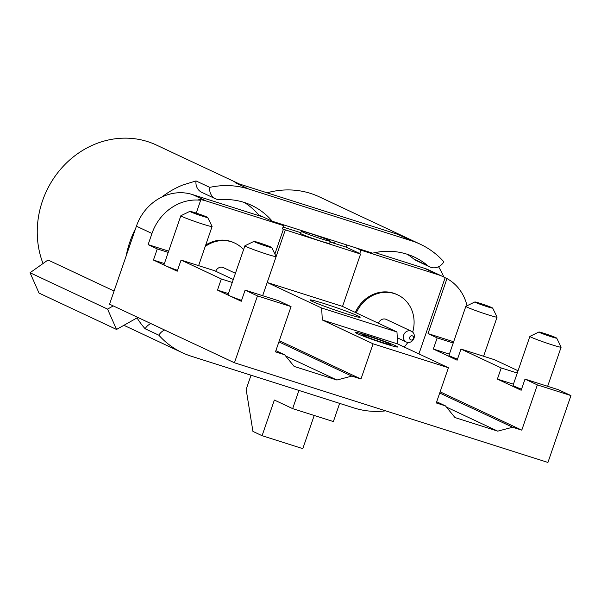 <?xml version="1.0" encoding="UTF-8"?>
<svg xmlns="http://www.w3.org/2000/svg" width="601" height="601" viewBox="0 0 601 601"><rect width="100%" height="100%" fill="white"/><g stroke="black" fill="none" stroke-linecap="round" stroke-linejoin="round"><path stroke-width="0.9" d="M283.041 227.05L300.868 232.722M330.114 242.015L346.026 247.079L359.751 253.517L360.9 250.174L438.257 274.762A47.201 42.656 115.1 0 1 442.96 276.603A47.201 42.656 115.1 0 1 445.146 277.715L446.971 278.579A47.201 42.656 115.1 0 1 467.022 305.766M411.557 240.806L397.832 234.367L234.983 182.599L248.701 189.037A88.505 79.978 115.1 0 0 209.757 187.369A11.802 10.66 115.1 0 0 215.511 198.796A11.802 10.66 115.1 0 0 220.439 199.69A74.344 67.177 -64.9 0 1 251.503 205.309A74.344 67.177 -64.9 0 1 272.306 221.266L372.612 253.156A74.344 67.177 -64.9 0 1 414.359 257.078A74.344 67.177 -64.9 0 1 427.627 265.559A11.802 10.66 115.1 0 0 429.738 266.904A11.802 10.66 115.1 0 0 443.854 261.796A88.505 79.978 115.1 0 0 420.369 244.261A88.505 79.978 115.1 0 0 411.557 240.806L248.701 189.037M257.461 295.917L245.11 290.125L278.699 300.8L291.049 306.6L257.461 295.917L234.443 362.779L547.932 462.439L570.95 395.586L537.362 384.903L521.781 430.143L512.623 427.236L497.726 431.15L446.43 407.08M234.443 362.779L109.555 304.181L135.571 228.62A88.505 79.978 115.1 0 0 126.202 255.823M244.442 202.514A74.344 67.177 115.1 0 1 258.58 214.827L272.306 221.266M113.251 305.917L107.571 309.117L116.541 329.453L39.02 293.078L30.05 272.741L107.571 309.117M164.644 330.032A11.802 10.66 115.1 0 0 158.852 335.2L145.126 328.755A88.505 79.978 115.1 0 1 137.028 317.899L116.541 329.453M145.126 328.755A11.802 10.66 -64.9 0 1 150.919 323.586M215.511 198.796L201.786 192.358A11.802 10.66 -64.9 0 1 196.031 180.931L182.802 184.995A88.505 79.978 115.1 0 0 161.752 197.105A47.201 42.656 -64.9 0 1 192.47 194.551L263.478 217.126M158.852 335.2A88.505 79.978 115.1 0 0 182.336 352.727A88.505 79.978 115.1 0 0 191.148 356.183L354.004 407.951A88.505 79.978 115.1 0 0 385.647 410.851M335.831 241.459A88.505 79.978 115.1 0 0 333.187 242.992M346.762 244.938L346.026 247.079M442.96 276.603L429.234 270.165A47.201 42.656 -64.9 0 0 424.531 268.324L375.077 252.6M443.823 277.023A88.505 79.978 115.1 0 0 438.557 266.739M429.738 266.904L416.012 260.466A11.802 10.66 -64.9 0 1 413.901 259.114A74.344 67.177 115.1 0 0 407.29 254.291M43.024 263.531A88.505 79.978 -64.9 0 1 64.104 165.365A88.505 79.978 -64.9 0 1 156.418 145.051L239.506 184.034M267.069 192.801A88.505 79.978 -64.9 0 1 310.454 193.372A88.505 79.978 -64.9 0 1 319.274 196.82L420.369 244.261M314.21 415.479L302.799 448.647L262.081 435.702L252.931 431.405L246.147 389.395L251.023 375.219M298.922 390.44L292.657 408.627L333.375 421.571L339.633 403.384M292.657 408.627L274.364 400.041L262.081 435.702M209.757 187.369L196.031 180.931M114.085 291.004L47.997 260L30.05 272.741M373.093 343.81L322.316 319.98L397.637 343.93L448.414 367.752L373.093 343.81L360.968 379.021L351.81 376.106L336.906 380.027L294.159 366.437L284.634 354.755L275.882 350.646M284.634 354.755L275.476 351.84L291.049 306.6M336.906 380.027L285.618 355.957M351.81 376.106L278.894 341.894M329.123 240.408A15.341 0.774 19 0 0 312.978 234.398A15.341 0.774 19 0 0 301.386 231.205A15.341 0.774 19 0 0 315.645 236.937A15.341 0.774 19 0 0 330.4 241.196A15.341 0.774 19 0 0 329.123 240.408M330.4 241.196L329.633 243.42A15.341 0.774 -161 0 1 318.042 240.235A15.341 0.774 -161 0 1 301.897 234.225A15.341 0.774 -161 0 1 300.62 233.436L301.386 231.205M363.214 335.478A15.341 0.774 19 0 0 379.359 341.488A15.341 0.774 19 0 0 390.95 344.673A15.341 0.774 19 0 0 376.692 338.949A15.341 0.774 19 0 0 361.937 334.689A15.341 0.774 19 0 0 363.214 335.478M357.107 333.532A22.417 1.134 -161 0 1 355.244 332.383A22.417 1.134 -161 0 1 372.177 337.041A22.417 1.134 -161 0 1 395.781 345.83A22.417 1.134 -161 0 1 397.644 346.98A22.417 1.134 -161 0 1 380.703 342.322A22.417 1.134 -161 0 1 357.107 333.532M312.159 301.334A26.549 1.345 -161 0 1 309.958 299.974A26.549 1.345 -161 0 1 335.501 307.344A26.549 1.345 -161 0 1 360.164 317.26A26.549 1.345 -161 0 1 340.113 311.739A26.549 1.345 -161 0 1 312.159 301.334M322.316 319.98L321.648 308.02L396.968 331.97L397.637 343.93M512.623 427.236L439.714 393.024M497.726 431.15L454.98 417.56L445.446 405.878L436.702 401.768M445.446 405.878L436.288 402.963L448.414 367.752M359.751 253.517L358.737 253.194L360.562 254.05L342.532 306.42L396.968 331.97M521.781 430.143L440.12 391.829M356.002 247.875L360.9 250.174M360.562 254.05L283.417 229.244L274.89 253.998M168.663 251.15L148.124 244.622L151.963 233.473A47.201 42.656 115.1 0 1 200.659 200.268L198.833 199.412A47.201 42.656 115.1 0 1 206.196 200.989L283.552 225.578L282.395 228.921L283.417 229.244M342.532 306.42L267.212 282.478L285.242 230.108M360.968 379.021L279.307 340.699M321.648 308.02L267.212 282.478M283.552 225.578L278.646 223.279M206.909 217.036A9.443 0.481 19 0 0 197.196 213.415A9.443 0.481 19 0 0 189.863 211.357A9.443 0.481 19 0 0 198.615 214.903A9.443 0.481 19 0 0 207.691 217.494A9.443 0.481 19 0 0 206.909 217.036M189.863 211.357L180.878 215.729A16.52 0.834 19 0 0 180.848 215.759A16.52 0.834 19 0 0 196.196 221.927A16.52 0.834 19 0 0 212.085 226.517A16.52 0.834 19 0 0 212.078 226.472L207.691 217.494M177.528 270.337A16.52 0.834 -161 0 1 165.335 265.634A16.52 0.834 -161 0 1 163.96 264.786L180.848 215.759M270.953 247.094A9.443 0.481 19 0 0 261.24 243.465A9.443 0.481 19 0 0 253.907 241.407A9.443 0.481 19 0 0 262.66 244.953A9.443 0.481 19 0 0 271.735 247.552A9.443 0.481 19 0 0 270.953 247.094M253.907 241.407L244.923 245.779A16.52 0.834 19 0 0 244.892 245.809A16.52 0.834 19 0 0 246.26 246.658A16.52 0.834 19 0 0 263.651 253.134A16.52 0.834 19 0 0 276.129 256.567A16.52 0.834 19 0 0 276.122 256.522L271.735 247.552M241.579 300.387A16.52 0.834 -161 0 1 229.379 295.684A16.52 0.834 -161 0 1 228.012 294.836L244.892 245.809M232.279 282.447L221.318 278.962L217.487 290.103L241.271 301.266L245.11 290.125M217.487 290.103L228.44 293.589M221.318 278.962L181.066 260.075L214.655 270.75L233.293 279.495M168.227 252.397L157.274 248.912L153.443 260.053L177.227 271.216L181.066 260.075M153.443 260.053L164.396 263.538M157.274 248.912L148.124 244.622M161.752 197.105A47.201 42.656 -64.9 0 0 136.412 226.179L135.571 228.62M200.659 200.268L196.242 213.1M570.95 395.586L558.599 389.786L525.011 379.111L537.362 384.903M517.266 373.048L501.219 367.947L497.388 379.088L521.172 390.252L525.011 379.111M497.388 379.088L513.427 384.189M501.219 367.947L460.967 349.061L457.128 360.202L433.336 349.038L449.383 354.139M453.65 341.751L428.025 333.6L437.175 337.897L433.336 349.038M428.025 333.6L446.971 278.579M445.146 277.715L418.912 353.906M518.054 370.764L494.555 359.736L460.967 349.061M474.85 301.957L465.865 306.33A16.52 0.834 19 0 0 465.835 306.36A16.52 0.834 19 0 0 467.202 307.209A16.52 0.834 19 0 0 484.594 313.684A16.52 0.834 19 0 0 497.072 317.118A16.52 0.834 19 0 0 497.072 317.073L492.677 308.103A9.443 0.481 19 0 0 491.896 307.644A9.443 0.481 19 0 0 482.182 304.016A9.443 0.481 19 0 0 474.85 301.957A9.443 0.481 19 0 0 483.602 305.503A9.443 0.481 19 0 0 492.677 308.103M457.496 359.128A16.52 0.834 -161 0 1 448.955 355.386L465.835 306.36M437.175 337.897L453.222 342.998M521.54 389.178A16.52 0.834 -161 0 1 512.999 385.444L529.879 336.41A16.52 0.834 19 0 0 531.254 337.259A16.52 0.834 19 0 0 548.645 343.734A16.52 0.834 19 0 0 561.124 347.168A16.52 0.834 19 0 0 561.116 347.123L556.721 338.153A9.443 0.481 19 0 0 555.948 337.694A9.443 0.481 19 0 0 546.226 334.066A9.443 0.481 19 0 0 538.894 332.015A9.443 0.481 19 0 0 547.646 335.553A9.443 0.481 19 0 0 556.721 338.153M538.894 332.015L529.917 336.38A16.52 0.834 19 0 0 529.879 336.41M412.692 332.12A33.04 29.855 115.1 0 0 397.674 294.881L396.765 294.452A33.04 29.855 115.1 0 0 355.356 312.437M243.57 249.633A33.04 29.855 115.1 0 0 234.826 243.112L233.909 242.684A33.04 29.855 115.1 0 0 230.619 241.392A33.04 29.855 115.1 0 0 205.685 245.11M235.427 273.297L223.377 267.64A5.957 5.386 115.1 0 0 222.783 267.407A5.957 5.386 115.1 0 0 215.751 271.269M234.826 243.112A33.04 29.855 115.1 0 0 231.535 241.82A33.04 29.855 115.1 0 0 205.211 246.485M409.717 337.304A2.186 1.976 115.1 0 0 411.925 339.986A2.186 1.976 115.1 0 0 413.157 336.417A2.186 1.976 115.1 0 0 409.717 337.304M403.714 334.982A5.957 5.386 115.1 0 0 406.321 342.014A5.957 5.386 115.1 0 0 413.728 338.904A5.957 5.386 115.1 0 0 411.385 331.219A5.957 5.386 115.1 0 0 403.714 334.982M411.385 331.219L386.225 319.416A5.957 5.386 115.1 0 0 385.632 319.184A5.957 5.386 115.1 0 0 378.555 323.173A5.957 5.386 115.1 0 0 378.51 323.308M397.674 294.881A33.04 29.855 115.1 0 0 394.384 293.596A33.04 29.855 115.1 0 0 356.265 312.866M404.188 347.002A33.04 29.855 115.1 0 0 407.846 342.442M427.627 265.559L413.901 259.114M424.531 268.324L438.257 274.762M206.196 200.989L192.47 194.551M136.412 226.179L151.963 233.473M123.889 325.306L182.336 352.727M390.68 345.455L390.95 344.673M361.667 335.471L361.937 334.689M212.085 226.517L198.608 265.65M276.129 256.567L262.652 295.7M497.072 317.118L483.602 356.25M561.124 347.168L547.646 386.308M406.321 342.014L397.291 337.77"/></g></svg>
